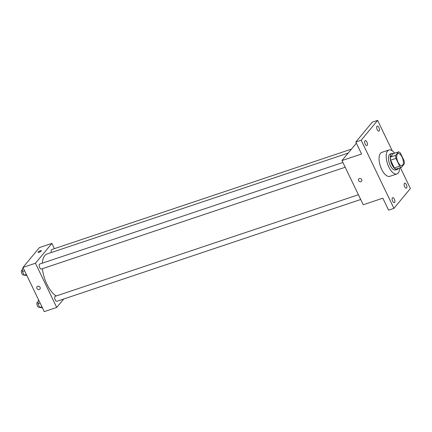 <?xml version="1.0" encoding="UTF-8"?>
<svg xmlns="http://www.w3.org/2000/svg" width="432" height="432" viewBox="0 0 432 432"><rect width="100%" height="100%" fill="white"/><g stroke="black" fill="none" stroke-linecap="round" stroke-linejoin="round"><path stroke-width="0.65" d="M402.694 165.121A6.313 2.846 -108.5 0 1 402.041 165.586A6.313 2.846 -108.5 0 1 397.343 160.499A6.313 2.846 -108.5 0 1 398.034 153.608A6.313 2.846 -108.5 0 1 402.435 157.885A6.313 2.846 -108.5 0 1 402.694 165.121M404.131 160.78L400.399 153.031A8.149 3.672 -108.5 0 0 398.601 151.87L395.712 155.353A8.149 3.672 -108.5 0 0 395.944 158.409L399.676 166.158A8.149 3.672 -108.5 0 0 401.474 167.319L404.357 163.836A8.149 3.672 -108.5 0 0 404.131 160.78M395.944 158.409L390.598 160.202L394.33 167.951L399.676 166.158M394.33 167.951A8.149 3.672 -108.5 0 0 396.128 169.112L401.474 167.319M390.598 160.202A8.149 3.672 -108.5 0 1 390.366 157.145L395.712 155.353M398.601 151.87L393.255 153.662L390.366 157.145M393.59 153.549A8.419 3.791 71.5 0 0 392.018 153.403A8.419 3.791 71.5 0 0 391.948 164.695A8.419 3.791 71.5 0 0 397.364 169.371A8.419 3.791 71.5 0 0 398.536 168.307M397.364 169.371L395.582 169.965A8.419 3.791 -108.5 0 1 390.166 165.294A8.419 3.791 -108.5 0 1 390.236 153.997L392.018 153.403M399.627 167.94A12.631 5.686 -108.5 0 1 398.223 173.032A12.631 5.686 -108.5 0 1 396.922 173.961A12.631 5.686 -108.5 0 1 387.515 163.793A12.631 5.686 -108.5 0 1 388.897 150.007A12.631 5.686 -108.5 0 1 394.686 153.182M396.922 173.961L389.794 176.348A12.631 5.686 -108.5 0 1 380.387 166.18A12.631 5.686 -108.5 0 1 381.769 152.393L388.897 150.007M378.907 127.548A2.63 1.183 -108.5 0 1 378.891 131.08A2.63 1.183 -108.5 0 1 376.931 128.963A2.63 1.183 -108.5 0 1 377.217 126.09A2.63 1.183 -108.5 0 1 378.907 127.548M406.377 184.626A2.63 1.183 -108.5 0 1 406.355 188.152A2.63 1.183 -108.5 0 1 404.395 186.035A2.63 1.183 -108.5 0 1 404.687 183.163A2.63 1.183 -108.5 0 1 406.377 184.626M394.367 199.125A2.63 1.183 -108.5 0 1 394.346 202.651A2.63 1.183 -108.5 0 1 392.386 200.534A2.63 1.183 -108.5 0 1 392.672 197.662A2.63 1.183 -108.5 0 1 394.367 199.125M366.898 142.052A2.63 1.183 -108.5 0 1 366.876 145.579A2.63 1.183 -108.5 0 1 364.916 143.462A2.63 1.183 -108.5 0 1 365.207 140.589A2.63 1.183 -108.5 0 1 366.898 142.052M392.251 150.79L377.617 120.382L361.163 140.243L393.946 208.364L410.4 188.503L400.383 167.686M356.368 143.186L341.971 160.569L363.236 204.752L382.838 198.185L388.6 210.152L393.946 208.364M377.617 120.382L372.271 122.17L355.817 142.031L361.163 140.243M355.817 142.031L361.573 154.003L341.971 160.569M361.595 181.3A1.841 1.582 39.6 0 1 358.76 178.951A1.841 1.582 39.6 0 1 361.595 181.3A1.841 1.582 39.6 0 1 358.76 178.951M56.23 295.963A22.648 10.201 -108.5 0 1 42.439 268.677M42.331 263.164A22.648 10.201 -108.5 0 1 47.115 253.94L348.17 153.085M345.19 167.254L41.38 269.033A2.63 1.183 -108.5 0 1 39.42 266.917A2.63 1.183 -108.5 0 1 39.706 264.044L342.889 162.475M360.715 199.508L56.905 301.288A2.63 1.183 -108.5 0 1 54.945 299.171A2.63 1.183 -108.5 0 1 55.231 296.298L358.414 194.729M51.457 252.488A2.63 1.183 -108.5 0 1 51.721 249.545L351.443 149.132M54.432 248.638L51.905 243.394L35.451 263.255L56.716 307.438L63.698 299.014M51.905 243.394L39.431 247.574L22.977 267.435L35.451 263.255M22.977 267.435L44.242 311.618L56.716 307.438M39.933 289.057A1.841 1.582 39.6 0 1 37.093 286.708A1.841 1.582 39.6 0 1 39.928 289.062A1.841 1.582 39.6 0 1 37.093 286.708M41.267 250.992A1.841 0.443 154.3 0 1 39.496 252.094A1.841 0.443 154.3 0 1 38.048 252.315A1.841 0.443 154.3 0 1 39.512 251.116A1.841 0.443 154.3 0 1 41.364 250.717A1.841 0.443 154.3 0 1 41.267 250.992M38.048 252.315A1.841 0.443 154.3 0 1 39.512 251.116A1.841 0.443 154.3 0 1 41.364 250.717M38.777 300.267L38.237 300.445L37.935 303.755L39.722 307.476L42.358 307.708M37.935 303.755L40.106 303.026M39.722 307.476L41.899 306.747M39.544 307.103L39.085 307.26A2.63 1.183 -108.5 0 1 37.125 305.143A2.63 1.183 -108.5 0 1 37.411 302.27L38.092 302.044M23.258 268.007L22.718 268.191L22.41 271.501L24.203 275.222L26.838 275.449M22.41 271.501L24.586 270.772M24.203 275.222L26.374 274.493M24.025 274.849L23.56 275.006A2.63 1.183 -108.5 0 1 21.6 272.884A2.63 1.183 -108.5 0 1 21.886 270.011L22.567 269.784"/></g></svg>
